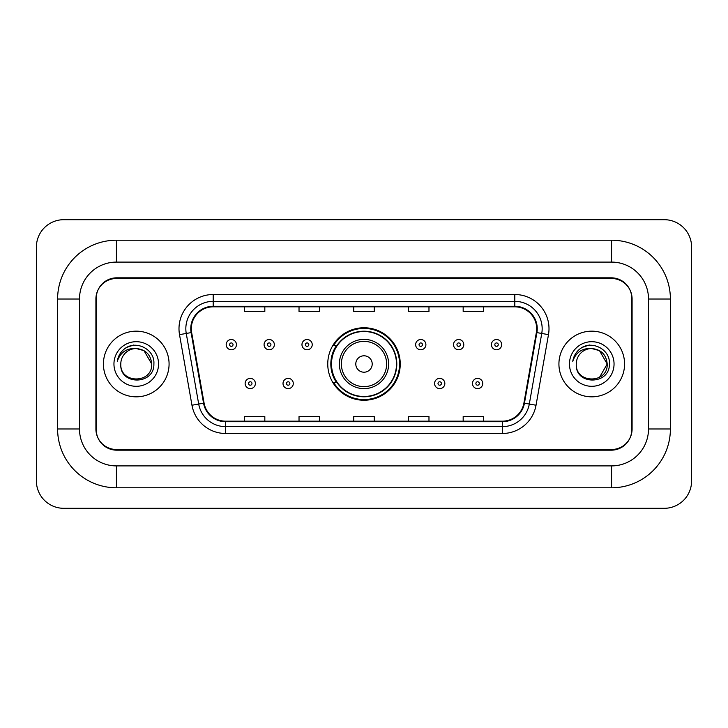 <?xml version="1.0" encoding="UTF-8"?>
<svg xmlns="http://www.w3.org/2000/svg" width="728" height="728" viewBox="0 0 728 728"><rect width="100%" height="100%" fill="white"/><g stroke="black" fill="none" stroke-linecap="round" stroke-linejoin="round"><path stroke-width="1.09" d="M327.755 364A36.245 36.245 0 0 0 364 400.245A36.245 36.245 0 0 0 400.245 364A36.245 36.245 0 0 0 364 327.755A36.245 36.245 0 0 0 327.755 364M336.445 382.464A33.17 33.17 0 0 1 336.445 345.536M611.584 240.213A58.813 58.813 0 0 1 670.397 299.026A58.813 58.813 0 0 0 611.584 240.213L116.416 240.213A58.813 58.813 0 0 0 57.603 299.026A58.813 58.813 0 0 1 116.416 240.213L116.416 262.098L611.584 262.098L116.416 262.098A36.928 36.928 0 0 0 79.489 299.026L79.489 428.974A36.928 36.928 0 0 0 116.416 465.902L611.584 465.902L116.416 465.902L116.416 487.787L611.584 487.787A58.813 58.813 0 0 0 670.397 428.974L670.397 299.026L648.511 299.026A36.928 36.928 0 0 0 611.584 262.098L611.584 240.213M611.584 278.506L116.416 278.506A20.521 20.521 0 0 0 95.905 299.026L95.905 428.974A20.521 20.521 0 0 0 116.416 449.495L611.584 449.495A20.521 20.521 0 0 0 632.095 428.974L632.095 299.026A20.521 20.521 0 0 0 611.584 278.506M670.397 428.974L648.511 428.974L648.511 299.026L648.511 428.974A36.928 36.928 0 0 1 611.584 465.902L611.584 487.787M691.6 247.047A27.355 27.355 0 0 0 664.245 219.692L63.755 219.692A27.355 27.355 0 0 0 36.4 247.047L36.4 480.953A27.355 27.355 0 0 0 63.755 508.308L664.245 508.308A27.355 27.355 0 0 0 691.6 480.953L691.6 247.047M57.603 428.974L79.489 428.974L79.489 299.026L57.603 299.026L57.603 428.974A58.813 58.813 0 0 0 116.416 487.787M96.242 298.344L96.242 429.656A20.521 20.521 0 0 0 116.762 450.177L611.238 450.177A20.521 20.521 0 0 0 631.758 429.656L631.758 298.344A20.521 20.521 0 0 0 611.238 277.823L116.762 277.823A20.521 20.521 0 0 0 96.242 298.344L96.242 429.656M103.422 364A32.833 32.833 0 0 0 136.254 396.833A32.833 32.833 0 0 0 169.078 364A32.833 32.833 0 0 0 136.254 331.167A32.833 32.833 0 0 0 103.422 364A32.833 32.833 0 0 0 136.254 396.833A32.833 32.833 0 0 0 169.078 364A32.833 32.833 0 0 0 136.254 331.167A32.833 32.833 0 0 0 103.422 364M558.922 364A32.833 32.833 0 0 0 591.746 396.833A32.833 32.833 0 0 0 624.579 364A32.833 32.833 0 0 0 591.746 331.167A32.833 32.833 0 0 0 558.922 364A32.833 32.833 0 0 0 591.746 396.833A32.833 32.833 0 0 0 624.579 364A32.833 32.833 0 0 0 591.746 331.167A32.833 32.833 0 0 0 558.922 364M191.309 328.71A21.886 21.886 0 0 1 213.195 306.825L514.805 306.825A21.886 21.886 0 0 1 536.354 332.514L523.914 403.094A21.886 21.886 0 0 1 502.356 421.175L225.644 421.175A21.886 21.886 0 0 1 204.086 403.094L191.646 332.514A21.886 21.886 0 0 1 191.309 328.71M190.763 328.71A22.431 22.431 0 0 0 191.1 332.605L203.549 403.185A22.431 22.431 0 0 0 225.644 421.721L502.356 421.721A22.431 22.431 0 0 0 524.451 403.185L536.9 332.605A22.431 22.431 0 0 0 514.805 306.279L213.195 306.279A22.431 22.431 0 0 0 190.763 328.71M179.516 334.643A34.198 34.198 0 0 1 213.195 294.512L514.805 294.512A34.198 34.198 0 0 1 548.484 334.643L536.035 405.232A34.198 34.198 0 0 1 502.356 433.488L225.644 433.488A34.198 34.198 0 0 1 191.964 405.232L179.516 334.643L186.25 333.46A27.355 27.355 0 0 1 213.195 301.356L514.805 301.356A27.355 27.355 0 0 1 541.75 333.46L529.302 404.04A27.355 27.355 0 0 1 502.356 426.644L225.644 426.644A27.355 27.355 0 0 1 198.698 404.04L186.25 333.46A27.355 27.355 0 0 1 185.84 328.71M631.758 429.656L631.758 298.344M353.744 306.825L353.744 311.457L374.256 311.457L374.256 306.825M299.026 306.825L299.026 311.457L319.546 311.457L319.546 306.825M244.317 306.825L244.317 311.457L264.828 311.457L264.828 306.825M408.454 306.825L408.454 311.457L428.974 311.457L428.974 306.825M463.172 306.825L463.172 311.457L483.683 311.457L483.683 306.825M374.256 421.175L374.256 416.543L353.744 416.543L353.744 421.175M319.546 421.175L319.546 416.543L299.026 416.543L299.026 421.175M264.828 421.175L264.828 416.543L244.317 416.543L244.317 421.175M428.974 421.175L428.974 416.543L408.454 416.543L408.454 421.175M483.683 421.175L483.683 416.543L463.172 416.543L463.172 421.175M151.715 364C152.662 383.947 119.847 383.947 120.793 364C119.356 385.613 154.573 385.112 153.881 364C155.082 349.213 135.872 339.63 124.497 348.867C120.475 352.079 118.073 356.229 117.281 361.288C120.466 352.225 126.79 347.975 136.254 348.539L143.98 350.614L151.715 364C152.662 383.947 119.847 383.947 120.793 364C119.847 383.947 152.662 383.947 151.715 364C152.662 383.947 119.847 383.947 120.793 364C119.847 383.947 152.662 383.947 151.715 364L143.98 350.614L136.254 348.539L143.98 350.614L151.715 364C150.796 354.609 145.646 349.458 136.254 348.539A15.461 15.461 0 0 0 120.793 364M113.95 364A22.304 22.304 0 0 0 136.254 386.304A22.304 22.304 0 0 0 158.549 364A22.304 22.304 0 0 0 136.254 341.696A22.304 22.304 0 0 0 113.95 364M124.497 348.867L126.672 347.402L133.816 344.99M372.208 364A8.208 8.208 0 0 0 364 355.792A8.208 8.208 0 0 0 355.792 364A8.208 8.208 0 0 0 364 372.208A8.208 8.208 0 0 0 372.208 364M388.625 364A24.625 24.625 0 0 0 364 339.375A24.625 24.625 0 0 0 339.375 364A24.625 24.625 0 0 0 364 388.625A24.625 24.625 0 0 0 388.625 364A24.625 24.625 0 0 1 364 388.625A24.625 24.625 0 0 1 339.375 364M396.487 364A32.487 32.487 0 0 0 364 331.513A32.487 32.487 0 0 0 331.513 364A32.487 32.487 0 0 0 364 396.487A32.487 32.487 0 0 0 396.487 364M399.563 364A35.563 35.563 0 0 1 333.606 382.464L336.9 382.464A32.796 32.796 0 0 0 396.796 364.082A32.796 32.796 0 0 0 336.9 345.536L333.606 345.536A35.563 35.563 0 0 1 399.563 364M599.481 350.614L607.207 364C608.153 383.947 575.338 383.947 576.285 364A15.461 15.461 0 0 1 591.746 348.539L599.481 350.614L607.207 364L599.481 377.386L607.207 364C608.153 383.947 575.338 383.947 576.285 364C574.847 385.613 610.073 385.112 609.372 364C610.574 349.213 591.364 339.63 579.998 348.867C575.975 352.079 573.564 356.229 572.772 361.288C575.957 352.225 582.282 347.975 591.746 348.539L599.481 350.614L607.207 364L599.481 377.386M591.746 348.539C601.137 349.458 606.288 354.609 607.207 364M569.451 364A22.304 22.304 0 0 0 591.746 386.304A22.304 22.304 0 0 0 614.05 364A22.304 22.304 0 0 0 591.746 341.696A22.304 22.304 0 0 0 569.451 364M579.989 348.867L582.163 347.402L589.307 344.99M236.445 344.644A5.132 5.132 0 0 1 231.322 349.777A5.132 5.132 0 0 1 226.19 344.644A5.132 5.132 0 0 1 231.322 339.512A5.132 5.132 0 0 1 236.445 344.644A5.132 5.132 0 0 0 231.322 339.512A5.132 5.132 0 0 0 226.19 344.644M274.338 344.644A5.132 5.132 0 0 1 269.205 349.777A5.132 5.132 0 0 1 264.082 344.644A5.132 5.132 0 0 1 269.205 339.512A5.132 5.132 0 0 1 274.338 344.644A5.132 5.132 0 0 0 269.205 339.512A5.132 5.132 0 0 0 264.082 344.644M312.23 344.644A5.132 5.132 0 0 1 307.098 349.777A5.132 5.132 0 0 1 301.965 344.644A5.132 5.132 0 0 1 307.098 339.512A5.132 5.132 0 0 1 312.23 344.644A5.132 5.132 0 0 0 307.098 339.512A5.132 5.132 0 0 0 301.965 344.644M425.898 344.644A5.132 5.132 0 0 1 420.766 349.777A5.132 5.132 0 0 1 415.633 344.644A5.132 5.132 0 0 1 420.766 339.512A5.132 5.132 0 0 1 425.898 344.644A5.132 5.132 0 0 0 420.766 339.512A5.132 5.132 0 0 0 415.633 344.644M463.781 344.644A5.132 5.132 0 0 1 458.658 349.777A5.132 5.132 0 0 1 453.526 344.644A5.132 5.132 0 0 1 458.658 339.512A5.132 5.132 0 0 1 463.781 344.644A5.132 5.132 0 0 0 458.658 339.512A5.132 5.132 0 0 0 453.526 344.644M501.674 344.644A5.132 5.132 0 0 1 496.541 349.777A5.132 5.132 0 0 1 491.418 344.644A5.132 5.132 0 0 1 496.541 339.512A5.132 5.132 0 0 1 501.674 344.644A5.132 5.132 0 0 0 496.541 339.512A5.132 5.132 0 0 0 491.418 344.644M245.136 383.492A5.132 5.132 0 0 1 250.259 378.36A5.132 5.132 0 0 1 255.391 383.492A5.132 5.132 0 0 1 250.259 388.625A5.132 5.132 0 0 1 245.136 383.492A5.132 5.132 0 0 0 250.259 388.625A5.132 5.132 0 0 0 255.391 383.492M283.019 383.492A5.132 5.132 0 0 1 288.151 378.36A5.132 5.132 0 0 1 293.284 383.492A5.132 5.132 0 0 1 288.151 388.625A5.132 5.132 0 0 1 283.019 383.492A5.132 5.132 0 0 0 288.151 388.625A5.132 5.132 0 0 0 293.284 383.492M434.58 383.492A5.132 5.132 0 0 1 439.712 378.36A5.132 5.132 0 0 1 444.844 383.492A5.132 5.132 0 0 1 439.712 388.625A5.132 5.132 0 0 1 434.58 383.492A5.132 5.132 0 0 0 439.712 388.625A5.132 5.132 0 0 0 444.844 383.492M472.472 383.492A5.132 5.132 0 0 1 477.604 378.36A5.132 5.132 0 0 1 482.728 383.492A5.132 5.132 0 0 1 477.604 388.625A5.132 5.132 0 0 1 472.472 383.492A5.132 5.132 0 0 0 477.604 388.625A5.132 5.132 0 0 0 482.728 383.492M514.805 294.512L514.805 306.279M186.25 333.46L191.1 332.605M225.644 433.488L225.644 421.721M502.356 421.721L502.356 433.488M524.451 403.185L536.035 405.232M191.964 405.232L203.549 403.185M536.9 332.605L548.484 334.643M213.195 294.512L213.195 306.279M386.623 364A22.623 22.623 0 0 0 364 341.377A22.623 22.623 0 0 0 341.377 364A22.623 22.623 0 0 0 364 386.623A22.623 22.623 0 0 0 386.623 364M229.611 344.644A1.711 1.711 0 0 0 231.322 346.355A1.711 1.711 0 0 0 233.033 344.644A1.711 1.711 0 0 0 231.322 342.934A1.711 1.711 0 0 0 229.611 344.644M267.495 344.644A1.711 1.711 0 0 0 269.205 346.355A1.711 1.711 0 0 0 270.916 344.644A1.711 1.711 0 0 0 269.205 342.934A1.711 1.711 0 0 0 267.495 344.644M305.387 344.644A1.711 1.711 0 0 0 307.098 346.355A1.711 1.711 0 0 0 308.809 344.644A1.711 1.711 0 0 0 307.098 342.934A1.711 1.711 0 0 0 305.387 344.644M419.055 344.644A1.711 1.711 0 0 0 420.766 346.355A1.711 1.711 0 0 0 422.477 344.644A1.711 1.711 0 0 0 420.766 342.934A1.711 1.711 0 0 0 419.055 344.644M456.947 344.644A1.711 1.711 0 0 0 458.658 346.355A1.711 1.711 0 0 0 460.369 344.644A1.711 1.711 0 0 0 458.658 342.934A1.711 1.711 0 0 0 456.947 344.644M494.831 344.644A1.711 1.711 0 0 0 496.541 346.355A1.711 1.711 0 0 0 498.252 344.644A1.711 1.711 0 0 0 496.541 342.934A1.711 1.711 0 0 0 494.831 344.644M251.97 383.492A1.711 1.711 0 0 0 250.259 381.781A1.711 1.711 0 0 0 248.557 383.492A1.711 1.711 0 0 0 250.259 385.203A1.711 1.711 0 0 0 251.97 383.492M289.862 383.492A1.711 1.711 0 0 0 288.151 381.781A1.711 1.711 0 0 0 286.441 383.492A1.711 1.711 0 0 0 288.151 385.203A1.711 1.711 0 0 0 289.862 383.492M441.423 383.492A1.711 1.711 0 0 0 439.712 381.781A1.711 1.711 0 0 0 438.001 383.492A1.711 1.711 0 0 0 439.712 385.203A1.711 1.711 0 0 0 441.423 383.492M479.306 383.492A1.711 1.711 0 0 0 477.604 381.781A1.711 1.711 0 0 0 475.894 383.492A1.711 1.711 0 0 0 477.604 385.203A1.711 1.711 0 0 0 479.306 383.492"/></g></svg>

